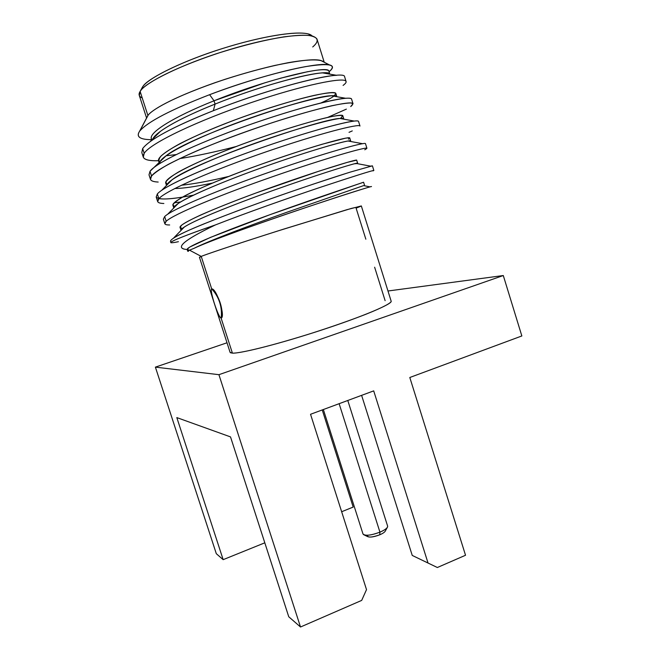 <?xml version="1.0" encoding="UTF-8"?>
<svg xmlns="http://www.w3.org/2000/svg" width="660" height="660" viewBox="0 0 660 660"><rect width="100%" height="100%" fill="white"/><g stroke="black" fill="none" stroke-linecap="round" stroke-linejoin="round"><path stroke-width="0.99" d="M521.845 335.957L409.802 377.495L521.845 335.957L503.291 275.534L521.845 335.957M373.7 390.877L310.538 414.282L373.7 390.877L428.035 563.038L437.349 567.509L465.531 555.258L409.802 377.495L465.531 555.258L437.349 567.509L412.244 555.431L428.035 563.038L373.7 390.877M230.513 436.904L176.814 417.59L230.513 436.904L288.75 616.762L300.514 627L361.688 600.402L366.514 589.611L310.538 414.282L366.514 589.611L361.688 600.402L300.514 627L218.922 374.682L300.514 627L288.75 616.762L230.513 436.904M223.162 559.663L176.814 417.59L223.162 559.663L264.808 542.817L223.162 559.663L216.307 553.69L155.389 367.133L227.007 342.787L155.389 367.133L216.307 553.69L223.162 559.663M353.191 507.07L341.649 511.739L353.191 507.07L322.245 409.942L353.191 507.07M387.981 291.002L503.291 275.534L218.922 374.682L155.389 367.133L218.922 374.682L503.291 275.534L387.981 291.002M361.614 395.356L412.244 555.431L361.614 395.356M230.365 352.729L232.402 353.133C241.048 353.587 281.424 343.274 322.361 329.802C363.346 316.354 393.013 303.707 391.149 301.108M232.402 353.133L221.133 318.178C225.794 316.924 216.538 288.164 211.695 288.89L201.226 256.393C204.682 254.925 227.032 247.137 277.522 231.066L346.954 209.682L361.334 205.936L391.182 301.24C391.339 302.692 384.664 306.735 366.019 314.218C350.237 320.364 331.625 326.873 310.167 333.729C259.858 349.429 236.47 353.595 232.402 353.133L230.092 352.341L199.444 257.293L201.226 256.393L211.695 288.89C215.366 292.817 218.031 297.346 219.706 302.47C221.339 307.601 221.809 312.832 221.133 318.178L222.197 315.711C222.263 307.543 219.805 299.5 214.83 291.588L211.695 288.89C209.368 290.045 218.278 317.658 221.133 318.178C221.809 312.832 221.339 307.601 219.706 302.47C218.031 297.346 215.366 292.817 211.695 288.89C209.368 290.045 218.278 317.658 221.133 318.178L232.402 353.133M365.846 239.2L356.103 208.131L361.094 206.143L351.334 208.428L283.536 229.16C229.738 246.213 204.443 254.983 201.226 256.393L199.914 257.276M385.118 300.663L374.632 267.217M188.397 251.311C187.25 251.41 187.621 251.031 189.519 250.173L201.226 256.393L189.519 250.173L194.172 248.267C215.589 237.55 331.807 198.363 361.284 189.486M171.856 242.756C165.577 243.127 187.325 234.547 215.432 224.92C186.268 238.912 175.849 246.98 184.189 249.133M170.899 242.484L170.511 241.279C170.404 239.547 176.707 235.793 189.42 230.035C207.751 221.983 237.237 210.705 268.933 199.419C300.63 188.199 330.891 178.159 350.419 172.054L372.405 165.833L373.849 170.462L372.991 170.899L373.849 170.462C372.479 170.379 354.948 175.898 321.255 187.011C288.61 197.926 245.891 213.007 215.432 224.92C185.179 235.447 170.346 241.337 170.923 242.575C171.476 242.962 173.968 242.665 178.423 241.692M354.296 163.795L356.928 163.581C358.124 163.028 357.786 162.962 355.921 163.391C348.892 164.967 314.045 175.865 273.166 190.426C232.295 204.98 194.403 220.275 184.363 226.99L173.794 237.847C178.967 234.622 189.37 229.82 205.004 223.451M235.026 211.777L244.579 208.23M264.536 200.987L290.515 191.862M312.312 184.445L347.284 173.035M355.921 163.391L370.532 166.147L372.413 165.858M184.363 226.99C182.036 228.517 180.931 229.655 181.038 230.414C181.236 227.486 195.096 220.489 222.618 209.418M370.037 186.846L363.586 185.617L286.91 212.248C247.137 226.388 207.587 241.42 194.172 248.267C208.453 241.411 257.268 223.872 301.727 208.923C346.294 193.941 374.756 185.188 371.209 186.648M201.292 244.926L209.814 241.271M226.677 234.506L237.74 230.257M357.621 163.136L356.672 160.124C356.887 159.043 315.496 171.542 265.922 189.387C216.332 207.199 177.424 224.161 180.122 227.609L181.03 230.414M182.3 228.508L182.845 228.55C180.122 228.129 179.85 226.9 182.028 224.87C185.683 222.37 191.812 219.128 200.401 215.143C215.383 208.535 234.135 201.069 256.658 192.753L319.457 171.006L347.251 162.376L356.689 160.157M364.534 185.237L363.594 182.234C364.105 182.143 323.053 195.591 273.521 213.411C223.979 231.214 184.825 247.186 187.242 249.645L187.762 251.262M365.656 149.317L366.919 148.277M166.18 221.282L164.851 223.798L163.358 219.178L164.662 216.571L166.18 221.282L164.662 216.571C171.79 209.286 220.027 189.222 272.58 171.039C325.141 152.823 365.277 141.768 365.475 143.632L366.927 148.269C366.795 146.619 326.741 157.897 274.189 176.137C221.669 194.345 173.39 214.22 166.18 221.282C163.54 223.781 164.703 225.011 169.661 224.977M228.55 219.871L215.44 224.92C183.414 240.306 174.001 248.507 187.201 249.529M189.502 250.173C187.036 249.967 187.16 248.911 189.874 247.005L210.416 237.418L269.998 214.681L363.025 182.391M158.936 198.611C164.819 199.642 176.327 198.487 193.462 195.154C171.105 199.518 158.68 200.137 156.189 197.026L157.344 193.957L158.87 198.685L157.682 201.655C158.227 202.793 160.281 203.404 163.853 203.486C157.839 203.354 156.181 201.754 158.87 198.685L157.344 193.957C164.15 185.625 212.173 164.686 264.825 146.611C317.501 128.494 358.017 118.478 358.537 121.382L359.989 126.035C359.535 123.346 319.102 133.576 266.442 151.718C213.815 169.818 165.751 190.575 158.87 198.685M143.195 156.874L141.801 152.567L142.659 148.574L144.194 153.326C141.471 157.715 144.292 160.157 152.674 160.66M160.694 160.652L161.279 160.627L160.694 160.652M353.026 103.744L350.707 106.573C353.174 104.61 353.191 103.406 350.774 102.96C346.879 102.993 340.494 103.942 331.625 105.781C316.206 109.312 296.546 114.906 272.646 122.57C248.201 130.647 224.945 139.219 202.884 148.269C189.313 154.069 177.763 159.448 168.242 164.406C160.124 169.01 154.555 172.887 151.544 176.03C148.822 179.726 151.033 181.731 158.185 182.044C153.763 181.846 151.198 180.988 150.505 179.462L151.544 176.03L150.01 171.295C156.486 161.914 204.295 140.085 257.053 122.125C309.837 104.107 350.732 95.139 351.574 99.082L353.026 103.744C352.25 100.015 311.438 109.205 258.679 127.24C205.936 145.225 158.087 166.873 151.544 176.03L150.01 171.295L166.147 155.727C162.682 158.251 160.578 160.372 159.819 162.088C162.706 154.027 203.618 134.326 250.816 117.843C298.015 101.302 335.989 92.854 336.781 96.5L336.839 96.715C336.765 95.824 334.966 95.502 331.452 95.749C310.382 95.593 190.806 135.976 166.147 155.727M169.76 181.558L170.387 181.492M174.19 202.834L180.56 201.968M174.545 206.605L172.92 204.847C173.984 202.768 177.796 199.84 184.371 196.078C199.691 187.918 228.17 176.187 259.322 164.934C283.305 156.436 304.194 149.556 321.998 144.284L345.502 138.188C349.181 137.643 350.163 137.957 348.463 139.144M228.632 176.459C209.261 181.079 193.529 184 181.417 185.237C193.529 184 209.261 181.079 228.632 176.459M167.054 184.561L165.85 182.036C167.401 179.454 171.699 176.055 178.753 171.839C195.005 162.838 224.161 150.62 255.354 139.475C286.531 128.502 315.117 120.087 330.726 116.737C337.466 115.459 341.484 115.112 342.779 115.698L341.055 117.703M160.627 162.962C158.367 161.436 158.507 159.126 161.048 156.024C165.041 152.493 171.41 148.335 180.155 143.55C195.294 135.844 214.005 127.793 236.263 119.419C265.576 108.644 294.863 99.784 314.077 95.411C327.583 92.581 334.851 91.987 335.882 93.629M151.948 139.771C146.256 134.005 172.12 117.488 214.03 100.79L209.608 94.685L214.03 100.79C173.902 116.787 148.112 132.759 151.511 139.004L151.8 139.912M320.71 60.448L324.01 62.131C321.692 59.491 310.893 58.699 287.892 62.758C268.81 66.487 247.739 72.047 224.68 79.431C171.443 97.276 150.637 110.839 147.898 115.508L148.145 115.186C151.503 110.533 169.142 98.909 215.16 82.64C235.389 75.743 255.263 70.018 274.783 65.456C299.186 60.39 314.498 58.724 320.71 60.448L329.356 64.878C333.605 65.876 333.498 68.17 329.043 71.75C337.433 64.564 329.711 62.832 305.869 66.578C282.084 70.752 243.664 81.782 209.608 94.685C171.097 109.61 147.84 121.696 139.829 130.944L147.898 115.508L139.54 131.332C136.265 136.249 139.169 138.988 148.252 139.565M343.084 85.421C346.12 83.185 346.879 81.617 345.37 80.718M166.097 155.776L176.047 154.605M144.194 153.326L142.659 148.574C149.572 139.45 173.126 126.819 213.345 110.698L215.086 104.082C189.684 114.329 171.451 123.428 160.38 131.373L150.142 141.57C162.558 132.784 183.62 122.496 213.345 110.698C276.92 85.478 345.296 69.721 344.602 76.733L346.054 81.394C344.998 76.642 303.781 84.752 250.915 102.696C198.058 120.565 150.414 143.105 144.194 153.326L143.302 157.22C144.565 159.827 149.647 160.999 158.548 160.735M179.693 158.598C196.35 155.999 215.193 151.965 236.214 146.504M327.69 117.398L346.376 109.123M150.505 179.462L149.003 174.826L150.01 171.295M349.024 132.33L352.275 130.911M160.38 131.373C156.453 134.269 153.953 136.76 152.881 138.839M343.72 119.155C344.091 118.387 342.804 118.156 339.875 118.454C322.047 118.66 194.799 161.782 172.095 179.759C169.034 181.945 167.277 183.727 166.815 185.113C168.267 178.481 208.766 159.596 256.625 142.684C304.483 125.722 343.299 115.995 343.745 118.767L343.72 119.155M174.751 188.529C183.2 188.422 195.698 186.615 212.256 183.109C195.698 186.615 183.2 188.422 174.751 188.529M350.419 141.446C351.202 140.786 350.411 140.638 348.026 141.001C339.355 142.288 305.036 152.353 265.559 166.353C226.091 180.337 189.296 195.739 178.167 203.511C175.486 205.367 174.058 206.827 173.893 207.883C173.902 202.719 213.931 184.759 262.424 167.467C310.918 150.15 350.575 139.12 350.691 140.976L350.419 141.446M172.095 179.759L161.65 190.361C174.826 181.079 215.605 163.771 259.669 148.401C303.748 133.015 342.697 122.265 354.214 121.069C357.035 120.763 358.487 120.904 358.57 121.498M226.718 133.048C276.557 114.048 330.66 99.058 345.592 98.274C349.453 97.985 351.466 98.307 351.623 99.247M364.741 149.77L365.508 149.391M152.435 139.969C153.838 132.965 179.033 118.445 215.086 104.082L214.03 100.79L215.086 104.082C270.105 81.865 329.769 68.062 329.777 74.134C329.241 73.103 326.882 72.691 322.69 72.905C307.131 73.384 257.821 86.848 215.086 104.082L213.345 110.698C262.482 91.237 319.044 75.867 336.584 75.314M320.925 102.968C327.649 99.99 332.161 97.564 334.463 95.692M336.781 96.5L335.833 93.472C335.123 89.438 292.661 99.049 242.897 116.993C193.116 134.863 155.009 154.811 158.689 161.23L159.175 162.739M343.745 118.767L342.804 115.739C342.408 112.687 300.316 123.271 250.61 141.174C200.887 159.035 162.5 177.986 165.85 183.406L166.501 185.435M350.691 140.976L349.75 137.957C349.66 135.894 307.915 147.436 258.266 165.313C208.601 183.15 169.958 201.11 172.994 205.532L173.786 207.991M327.632 73.763L328.177 73.169M329.786 74.134L328.861 71.156C329.208 64.779 269.321 78.416 214.03 100.79L265.196 82.69M139.54 131.332C135.96 136.843 140.019 139.631 151.726 139.681M325.924 73.466L324.893 72.847L325.924 73.466M326.543 73.573L327.36 73.013M280.195 78.293L307.783 71.659M317.74 70.1C323.087 69.514 326.51 69.613 328.028 70.389M329.356 64.878C318.417 61.611 260.914 75.05 209.608 94.685M312.724 46.951C318.706 41.861 318.623 38.247 312.477 36.094C298.798 32.761 260.783 39.682 223.616 51.439C182.671 64.086 145.744 82.409 140.761 90.56L140.135 91.451L147.898 115.508L140.135 91.451C142.585 86.212 164.563 70.909 219.978 52.594C243.812 45.152 265.105 39.913 283.841 36.877C294.575 35.5 302.874 35.021 308.756 35.434C313.302 36.226 316.049 37.455 316.998 39.121L324.233 62.246M312.073 35.986C307.51 29.683 271.45 33.759 228.657 46.629C185.873 59.433 148.054 77.632 142.444 87.112L140.135 91.451L143.047 86.262C147.923 78.284 183.406 60.604 222.659 48.477C258.299 37.207 294.838 30.607 308.162 33.891L311.908 35.797M146.578 118.008L139.31 95.485L140.135 91.451C138.237 94.339 138.938 96.508 142.238 97.96M347.787 400.48L387.635 526.144C387.766 527.851 385.201 529.856 379.937 532.158L339.133 403.689L379.937 532.158C370.755 535.499 365.104 536.101 362.992 533.965L323.35 409.538M363.437 534.583L363.437 534.583C366.556 535.928 372.05 535.12 379.937 532.158L379.731 534.814C373.956 536.992 369.905 537.578 367.587 536.58L364.246 534.971M387.238 527.53L385.358 530.945C384.788 532.158 382.915 533.445 379.731 534.814L379.937 532.158C384.268 530.293 386.818 528.553 387.577 526.928M367.43 535.243C367.405 537.784 371.506 537.644 379.731 534.814L381.736 533.882M222.197 315.711L222.255 314.63M182.663 228.203L183.076 228.31M156.189 197.026L157.616 201.44M173.151 205.796L175.395 206.349M333.745 96.162L335.89 93.695M331.452 95.749L345.592 98.274M339.875 118.454L354.214 121.069M348.026 141.001L362.522 143.69M178.167 203.511L167.656 214.261M327.797 73.087L327.269 73.697M148.145 115.186L139.829 130.944M312.477 36.094L308.162 33.891M140.761 90.56L143.047 86.262M336.55 75.306L322.69 72.905"/></g></svg>
